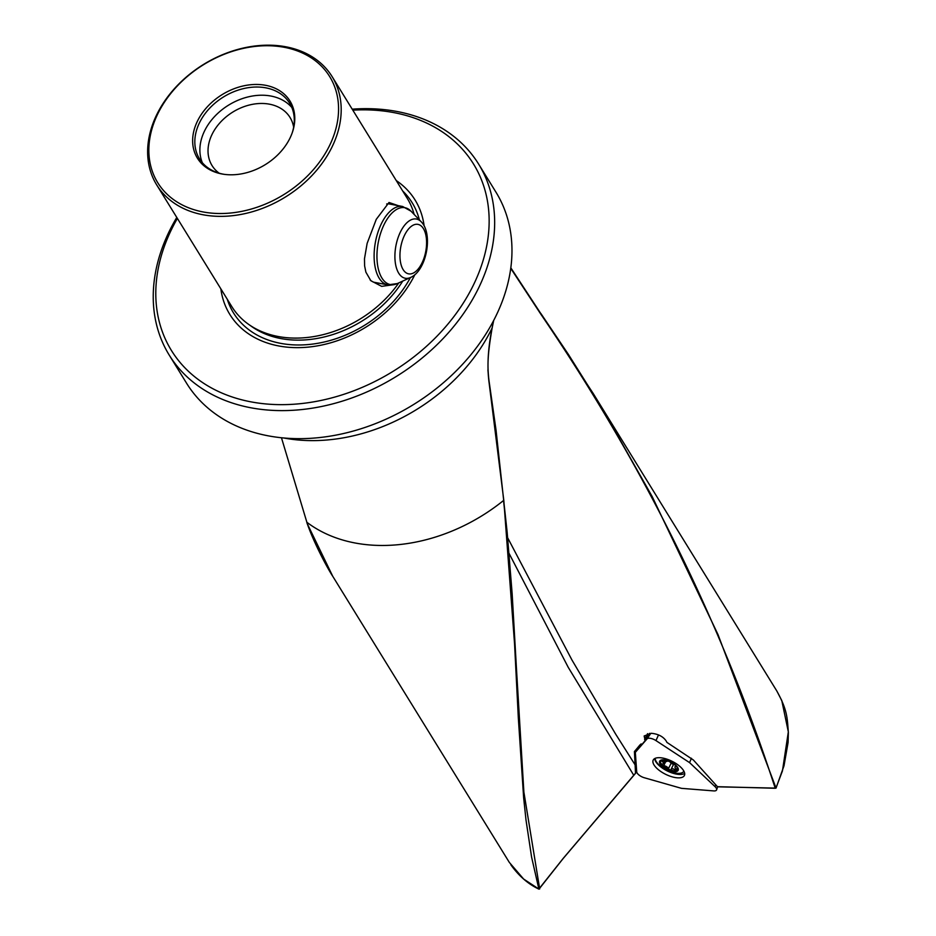 <?xml version="1.0" encoding="UTF-8"?>
<svg xmlns="http://www.w3.org/2000/svg" width="936" height="936" viewBox="0 0 936 936"><rect width="100%" height="100%" fill="white"/><g stroke="black" fill="none" stroke-linecap="round" stroke-linejoin="round"><path stroke-width="1.4" d="M660.5 761.225A9.594 4.001 -153.7 0 0 661.951 764.77A1.427 0.597 -153.7 0 0 663.706 765.648A3.44 1.439 26.3 0 1 668.456 768.655A1.427 0.597 -153.7 0 0 669.848 769.766A1.427 0.597 -153.7 0 0 670.492 769.907A1.427 0.597 -153.7 0 0 671.042 769.708A1.427 0.597 -153.7 0 0 671.065 769.579A3.44 1.439 26.3 0 1 671.135 769.252A3.44 1.439 26.3 0 1 672.446 768.795A3.44 1.439 26.3 0 1 675.429 769.813A1.427 0.597 -153.7 0 0 676.669 770.234A1.427 0.597 -153.7 0 0 677.114 770.152A9.594 4.001 -153.7 0 0 677.629 769.696M667.298 761.05L667.391 760.863A3.44 1.439 26.3 0 1 667.298 761.05A3.44 1.439 26.3 0 1 665.976 761.518A3.44 1.439 26.3 0 1 662.992 760.5A1.427 0.597 -153.7 0 0 662.524 760.266M655.27 758.312A15.748 6.575 -153.7 0 0 657.739 763.6A15.748 6.575 -153.7 0 0 677.769 773.347A15.748 6.575 -153.7 0 0 683.783 771.217A15.748 6.575 -153.7 0 0 683.842 771.077L683.783 771.217M663.612 759.798A10.308 4.306 -153.7 0 0 661.108 765.344A10.308 4.306 -153.7 0 0 674.212 771.72A10.308 4.306 -153.7 0 0 676.716 766.174A10.308 4.306 -153.7 0 0 663.612 759.798M661.249 760.629A1.427 0.597 -153.7 0 0 661.857 761.225A3.44 1.439 26.3 0 1 663.413 763.53A3.44 1.439 26.3 0 1 662.243 763.998A1.427 0.597 -153.7 0 0 661.752 764.197A1.427 0.597 -153.7 0 0 661.951 764.77A9.594 4.001 -153.7 0 0 669.848 769.766A9.594 4.001 -153.7 0 0 674.142 770.702A9.594 4.001 -153.7 0 0 677.114 770.152A1.427 0.597 -153.7 0 0 677.219 770.047A1.427 0.597 -153.7 0 0 676.564 769.088A3.44 1.439 26.3 0 1 675.008 766.783A3.44 1.439 26.3 0 1 676.178 766.315A1.427 0.597 -153.7 0 0 676.318 766.303M673.85 771.311A9.594 4.001 -153.7 0 0 677.512 770.012A9.594 4.001 -153.7 0 0 673.791 764.033A9.594 4.001 -153.7 0 0 663.975 760.207A9.594 4.001 -153.7 0 0 660.313 761.518A9.594 4.001 -153.7 0 0 664.033 767.485A9.594 4.001 -153.7 0 0 673.85 771.311M674.587 764.642A3.44 1.439 26.3 0 1 670.036 761.869M281.455 437.744L307.453 524.207M306.774 522.194L306.774 522.194A158.827 120.054 -31.7 0 0 355.001 542.974A158.827 120.054 -31.7 0 0 503.545 500.491L506.505 529.004L513.15 616.227L518.345 718.193L523.645 797.764L526.009 820.03L531.578 857.025L538.867 889.048L523.645 879.056L509.336 862.419L332.736 576.272L307.523 524.242M538.867 889.048L563.156 858.452L635.521 773.183L634.421 751.573L640.002 744.869M414.145 214.438A103.065 77.91 148.3 0 0 407.254 198.374L332.128 76.635A103.065 77.91 -31.7 0 1 331.847 147.35A103.065 77.91 -31.7 0 1 202.913 214.742A103.065 77.91 148.3 0 1 156.698 184.907L231.835 306.645A103.065 77.91 -31.7 0 0 248.8 324.488A103.065 77.91 -31.7 0 0 278.05 336.48A103.065 77.91 148.3 0 0 398.818 282.871M156.698 184.907A103.065 77.91 148.3 0 1 156.979 114.192A103.065 77.91 148.3 0 1 285.913 46.8A103.065 77.91 -31.7 0 1 332.128 76.635M414.847 274.704A108.868 82.286 -31.7 0 1 414.823 274.751A108.868 82.286 148.3 0 1 305.452 347.35A108.868 82.286 148.3 0 1 220.849 288.838M394.454 284.591L381.677 286.357L370.843 280.718L365.882 272.142L364.607 265.847L364.478 258.792L367.134 243.383L376.272 219.328L389.013 202.48L398.28 205.674M377.653 282.941A40.084 20.218 -79.3 0 1 375.628 282.766A40.084 20.218 -79.3 0 1 370.094 279.887M293.647 127.202A45.805 34.62 148.3 0 0 290.02 117.445A45.805 34.62 148.3 0 0 251.176 104.598A45.805 34.62 148.3 0 0 212.179 134.141A45.805 34.62 -31.7 0 0 212.051 165.567A45.805 34.62 -31.7 0 0 219.153 173.183M202.34 162.724A52.966 40.037 148.3 0 1 204.68 130.677A52.966 40.037 -31.7 0 1 246.788 97.25A52.966 40.037 -31.7 0 1 291.833 107.488M329.402 145.876A101.018 76.354 -31.7 0 0 284.38 47.327A101.018 76.354 -31.7 0 0 158.008 113.385A101.018 76.354 148.3 0 0 203.03 211.934A101.018 76.354 148.3 0 0 329.402 145.876M197.566 120.884A54.393 41.114 -31.7 0 0 223.587 174.248A54.393 41.114 -31.7 0 0 289.856 138.376A54.393 41.114 -31.7 0 0 292.617 131.648A54.393 41.114 -31.7 0 0 262.092 84.778A54.393 41.114 -31.7 0 0 197.566 120.884M224.289 174.353A52.966 40.037 148.3 0 1 199.485 158.827A52.966 40.037 148.3 0 1 199.625 122.487A52.966 40.037 -31.7 0 1 244.729 88.335A52.966 40.037 -31.7 0 1 289.633 103.194A52.966 40.037 -31.7 0 1 292.383 132.315M478.659 164.151L495.975 192.196A181.806 137.416 -31.7 0 1 495.483 316.918A181.806 137.416 -31.7 0 1 268.059 435.802A181.806 137.416 148.3 0 1 186.545 383.175L169.24 355.118A181.806 137.416 -31.7 0 0 323.376 406.107A181.806 137.416 -31.7 0 0 478.179 288.873A181.806 137.416 148.3 0 0 478.659 164.151A181.806 137.416 148.3 0 0 352.205 109.173M635.216 750.742L635.357 752.837A12.028 5.019 -153.7 0 1 635.263 752.567L636.62 771.872L635.825 772.89M639.686 745.255L641.137 743.909L641.687 744.787L638.071 748.929A12.028 5.019 -153.7 0 0 636.223 749.525L636.024 749.666M169.24 355.118A181.806 137.416 -31.7 0 1 169.72 230.396A181.806 137.416 148.3 0 1 176.787 217.444M352.813 110.156A177.512 134.176 148.3 0 1 473.054 285.796A177.512 134.176 148.3 0 1 251 401.86A177.512 134.176 148.3 0 1 171.885 228.7A177.512 134.176 148.3 0 1 177.384 218.416M493.646 320.533L492.055 328.103C488.077 348.005 487.024 365.683 488.896 381.139L503.755 499.964M641.687 744.787L645.185 740.633L644.167 735.965L651.444 733.309C658.277 733.988 663.203 736.573 666.221 741.055L666.923 742.388L693.377 759.997L717.444 786.685L775.23 788.264C721.48 622.557 643.278 464.42 540.61 313.852L510.822 267.86M593.014 393.178L776.868 691.072L781.794 700.584L788.334 731.858L782.449 770.89L775.991 787.96L718.006 634.573L652.17 496.536L601.146 406.493L568.386 354.393L540.879 313.513M649.514 733.344L645.185 740.633M636.164 749.502L641.137 743.909M634.772 751.082L635.263 752.567M424.125 225.904A108.868 82.286 -31.7 0 0 396.267 180.566M392.512 204.574A40.084 20.218 100.7 0 0 390.569 204.001A40.084 20.218 100.7 0 0 386.662 204.001M540.61 313.852L510.752 268.363M507.675 537.814L571.943 659.985L615.572 733.976L635.614 765.671M509.067 553.41L568.234 667.333L633.438 774.751M503.79 500.257L516.649 671.767L523.879 792.09L539.686 888.931M487.913 369.931L488.896 381.139M775.991 787.96L775.23 788.264M713.735 790.908A6.868 2.866 -153.7 0 0 716.613 789.844A6.868 2.866 -153.7 0 0 716.227 788.053A6.868 2.866 -153.7 0 0 715.069 786.673L689.575 762.629L655.972 740.598A6.868 2.866 -153.7 0 0 647.045 738.902L635.333 752.345L636.702 771.814A6.868 2.866 -153.7 0 0 637.159 773.066A6.868 2.866 -153.7 0 0 644.307 777.746L681.502 788.346L713.735 790.908M654.697 758.581A17.176 7.172 -153.7 0 0 655.843 761.752A17.176 7.172 -153.7 0 0 670.024 772.188A17.176 7.172 -153.7 0 0 684.672 773.393M683.549 770.574A17.386 7.254 26.3 0 1 684.462 775.324A17.386 7.254 26.3 0 1 670.433 776.307A17.386 7.254 26.3 0 1 654.053 764.981A17.386 7.254 26.3 0 1 653.293 759.915A17.386 7.254 26.3 0 1 667.555 759.377A17.386 7.254 26.3 0 1 683.549 770.574M691.412 758.254L689.575 762.629M637.591 749.011L635.333 752.345M671.17 763.168L668.456 768.655M676.003 768.655L675.429 769.813M662.314 760.289L661.857 761.225M665.765 761.506L663.706 765.648M492.055 328.103L492.055 328.103A165.766 125.295 148.3 0 1 283.947 438.013A165.766 125.295 148.3 0 1 283.725 437.966M402.737 281.081A101.451 76.682 148.3 0 1 251.983 326.734L248.8 324.488M410.401 277.559A104.961 79.338 148.3 0 1 311.524 344.214A104.961 79.338 148.3 0 1 227.261 299.216M647.56 733.66L644.6 739.662M634.889 752.696L636.246 772.024M402.679 190.956A104.961 79.338 148.3 0 1 419.375 219.866M650.824 733.297L647.045 738.902M658.499 734.924L655.972 740.598M715.806 784.789L715.069 786.673M410.6 277.465C426.512 270.633 433.473 233.918 421.165 221.738A30.127 15.198 100.7 0 0 420.428 221.036A30.127 15.198 100.7 0 0 398.092 237.604A30.127 15.198 100.7 0 0 401.263 276.26A30.127 15.198 100.7 0 0 410.6 277.465L397.332 283.561A39.113 19.738 100.7 0 1 385.199 281.993A39.113 19.738 100.7 0 1 381.092 231.812A39.113 19.738 100.7 0 1 410.085 210.296A39.113 19.738 100.7 0 1 411.044 211.208L402.644 206.493A39.885 20.124 100.7 0 0 376.705 236.41A39.885 20.124 100.7 0 0 382.531 282.227A39.885 20.124 100.7 0 0 387.785 284.872L397.332 283.561M421.282 226.044A25.167 12.694 100.7 0 0 402.62 239.885A25.167 12.694 100.7 0 0 405.265 272.177A25.167 12.694 100.7 0 0 423.926 258.324A25.167 12.694 100.7 0 0 421.282 226.044M673.534 764.408L671.135 769.252M675.616 765.554L675.008 766.783M664.56 761.225L663.413 763.53M510.845 864.77C518.883 876.026 528.267 884.146 538.972 889.153L563.144 858.534L635.556 773.288M717.713 786.825L776.014 788.124L784.005 765.8L788.089 742.494L788.369 732.455C787.164 717.807 787.574 710.401 776.693 690.78M510.822 267.836L593.108 393.331M516.649 671.814L512.144 593.705L507.172 532.397L496.045 430.186L489.025 380.858C487.13 365.227 487.714 353.843 492.114 328.115L493.717 320.404M306.903 522.697C313.443 542.038 327.343 568.129 332.736 576.284M717.643 786.813L716.613 789.844M388.545 203.826L402.644 206.493M373.686 282.192L387.785 284.872M421.165 221.738L411.044 211.208"/></g></svg>
